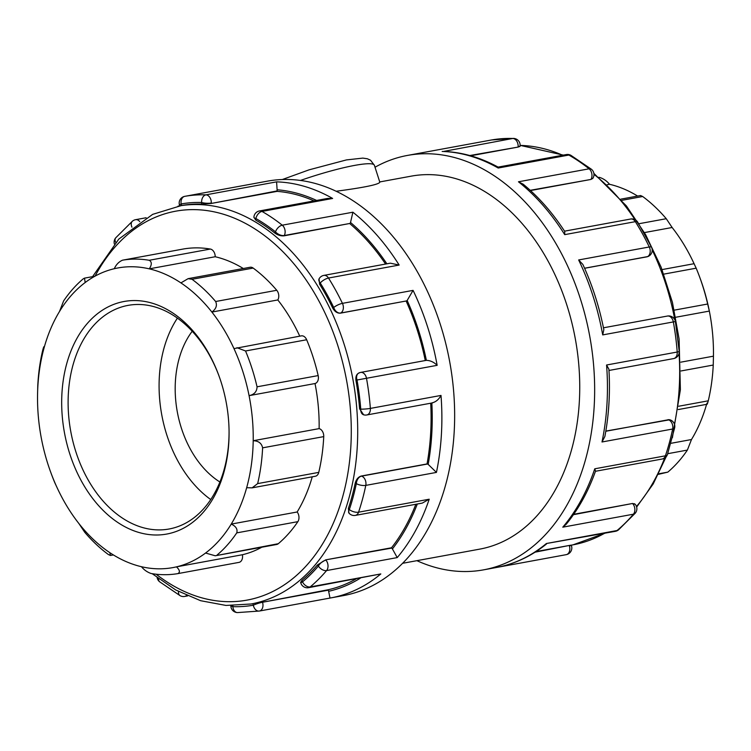 <?xml version="1.0" encoding="UTF-8"?>
<svg xmlns="http://www.w3.org/2000/svg" width="751" height="751" viewBox="0 0 751 751"><rect width="100%" height="100%" fill="white"/><g stroke="black" fill="none" stroke-linecap="round" stroke-linejoin="round"><path stroke-width="1.13" d="M210.346 249.05L149.224 260.278C151.946 261.827 151.965 264.681 149.28 268.849A152.322 106.022 79.6 0 1 180.916 282.902L188.107 278.659L250.139 267.253A6.825 4.75 79.6 0 1 253.162 268.069A159.146 110.772 79.6 0 1 276.753 290.28L215.64 301.508C217.368 305.413 216.119 308.924 211.885 312.059A152.322 106.022 79.6 0 1 233.974 348.605L301.339 335.866A6.825 4.75 79.6 0 1 306.661 339.752A159.146 110.772 79.6 0 1 318.171 375.584L257.049 386.812C256.917 391.618 254.26 394.566 249.079 395.655A152.322 106.022 79.6 0 1 253.2 440.734L319.128 428.624A6.825 4.75 79.6 0 1 323.737 436.613A159.146 110.772 79.6 0 1 318.762 472.379L257.649 483.606L252.101 487.859L246.666 487.699A152.322 106.022 79.6 0 1 231.233 524.095L297.161 511.985A6.825 4.75 79.6 0 1 297.865 521.654A159.146 110.772 79.6 0 1 278.311 543.696L215.227 555.778L205.567 553.036A152.322 106.022 79.6 0 1 176.466 566.855C179.827 570.056 180.278 572.318 177.818 573.623A159.146 110.772 -100.4 0 1 151.158 573.52C147.271 572.187 144.042 569.915 141.47 566.714A152.322 106.022 79.6 0 1 109.834 552.661L110.444 555.477L108.332 554.501A159.146 110.772 -100.4 0 1 84.741 532.29L78.864 523.503A152.322 106.022 79.6 0 1 56.766 486.958A152.322 106.022 79.6 0 1 51.049 473.149A152.322 106.022 79.6 0 1 41.662 439.917A152.322 106.022 79.6 0 1 37.55 394.829L37.757 385.958A159.146 110.772 -100.4 0 1 42.732 350.182C43.746 346.483 44.187 345.704 44.074 347.863A152.322 106.022 79.6 0 1 59.517 311.468L63.628 300.916A159.146 110.772 -100.4 0 1 83.183 278.874L84.497 278.142L85.182 282.526A152.322 106.022 79.6 0 1 114.274 268.717C116.17 264.54 118.94 261.695 122.563 260.175L183.685 248.947A159.146 110.772 79.6 0 1 210.346 249.05A6.825 4.75 79.6 0 1 215.208 256.739A152.322 106.022 79.6 0 1 243.296 268.511M59.517 311.468A152.322 106.022 79.6 0 1 85.182 282.526M44.422 346.643L44.074 347.863A152.322 106.022 79.6 0 0 37.55 394.829M51.049 473.149L51.641 474.745A159.146 110.772 -100.4 0 0 54.832 482.818L56.926 487.296M109.834 552.661A152.322 106.022 79.6 0 1 78.864 523.503M141.47 566.714A152.322 106.022 79.6 0 0 176.466 566.855L242.404 554.736A6.825 4.75 79.6 0 1 238.978 562.386L177.818 573.623M658.411 474.35L667.817 472.126L658.683 473.806M238.978 562.386A6.825 4.75 79.6 0 1 238.931 562.396L177.912 573.604M278.311 543.696A6.825 4.75 79.6 0 1 276.678 544.484L215.227 555.778M217.199 554.923A159.146 110.772 -100.4 0 0 236.743 532.881L297.865 521.654M205.567 553.036A152.322 106.022 79.6 0 0 231.233 524.095C235.955 526.282 237.795 529.211 236.743 532.881M667.714 453.698L687.372 450.084L691.483 439.532L670.887 443.315M687.372 450.084A159.146 110.772 79.6 0 1 667.817 472.126M706.926 403.137C706.813 405.296 707.254 404.517 708.268 400.818L678.735 406.235M318.762 472.379A6.825 4.75 79.6 0 1 315.392 476.228L252.101 487.859M257.649 483.606A159.146 110.772 -100.4 0 0 262.615 447.84L323.737 436.613M246.666 487.699A152.322 106.022 79.6 0 0 253.2 440.734C258.485 440.875 261.63 443.24 262.615 447.84M681.007 370.966L713.243 365.042L713.45 356.171L680.847 362.16M713.243 365.042A159.146 110.772 79.6 0 1 708.268 400.818M713.45 356.171A152.322 106.022 -100.4 0 0 709.338 311.083L707.667 304.014L674.257 310.154M663.771 274.134L696.168 268.182A159.146 110.772 79.6 0 1 699.359 276.255L699.951 277.851A152.322 106.022 -100.4 0 1 709.338 311.083L675.731 317.26M318.171 375.584A6.825 4.75 79.6 0 1 315.016 383.536A152.322 106.022 79.6 0 1 319.128 428.624M233.974 348.605A152.322 106.022 79.6 0 1 249.079 395.655L315.016 383.536M257.049 386.812A159.146 110.772 -100.4 0 0 245.539 350.98L306.661 339.752M236.95 347.694L245.539 350.98M696.168 268.182L694.234 264.042M699.359 276.255A159.146 110.772 79.6 0 1 707.667 304.014M694.074 263.704A152.322 106.022 -100.4 0 0 672.136 227.497L666.259 218.71L639.026 223.714M672.136 227.497L644.424 232.585M276.753 290.28A6.825 4.75 79.6 0 1 277.814 299.949A152.322 106.022 79.6 0 1 299.752 336.157M180.916 282.902A152.322 106.022 79.6 0 1 211.885 312.059L277.814 299.949M215.64 301.508A159.146 110.772 -100.4 0 0 192.049 279.297L253.162 268.069M188.107 278.659L192.049 279.297M621.847 200.329L642.668 196.499L640.556 195.523L620.833 199.146M642.668 196.499A159.146 110.772 79.6 0 1 666.259 218.71M637.618 196.058A152.322 106.022 -100.4 0 0 609.53 184.286C606.958 181.085 603.729 178.813 599.842 177.48L599.167 177.611M609.53 184.286L607.137 184.727M598.81 177.311A159.146 110.772 79.6 0 1 599.842 177.48M114.274 268.717A152.322 106.022 79.6 0 1 149.28 268.849L215.208 256.739M149.224 260.278A159.146 110.772 -100.4 0 0 122.563 260.175L183.629 248.956A6.825 4.75 79.6 0 1 183.685 248.947M261.789 547.226A152.322 106.022 79.6 0 1 242.404 554.736M312.256 476.801A152.322 106.022 79.6 0 1 297.161 511.985M691.483 439.532A152.322 106.022 -100.4 0 0 706.578 404.357M300.447 180.447A63.206 8.308 -17.8 0 1 374.392 165.286L379.818 182.183C378.945 184.483 364.376 187.506 336.119 191.261M229.064 431.356A113.673 79.118 79.6 0 1 169.125 528.995A113.673 79.118 79.6 0 1 72.988 441.71A113.673 79.118 79.6 0 1 114.133 309.9A113.673 79.118 79.6 0 1 128.046 305.385A113.673 79.118 79.6 0 1 218.776 375.35M109.543 306.201A118.226 82.281 -100.4 0 0 65.365 437.298A118.226 82.281 -100.4 0 0 158.217 534.975A118.226 82.281 -100.4 0 0 229.074 431.928A118.226 82.281 -100.4 0 0 218.579 374.805A118.226 82.281 -100.4 0 0 109.543 306.201M210.74 499.546A113.673 79.118 79.6 0 1 177.405 318.124M349.008 513.177L349.008 513.177A6.825 3.182 -41.2 0 1 349.328 509.572L348.37 508.483L349.008 513.177A6.825 6.825 0 0 0 355.373 515.393L422.287 503.095L429.206 499.218L358.556 512.201A6.825 3.051 -161.4 0 1 349.328 509.572A203.859 141.892 79.6 0 0 356.331 483.625A6.825 2.469 11.7 0 0 365.793 485.39L436.444 472.407L428.183 464.381A6.825 4.75 -100.4 0 0 427.366 464.034L427.056 463.94A202.254 140.775 -100.4 0 0 430.717 403.221M391.769 548.061L325.69 559.861L317.429 564.968L318.386 566.057A6.825 3.182 -41.2 0 1 325.943 560.152A6.825 4.75 79.6 0 1 326.582 570.572L397.223 557.589L392.416 548.915A6.825 4.75 -100.4 0 0 391.769 548.061L391.515 547.77A202.254 140.775 -100.4 0 0 415.838 504.287M302.015 580.326L300.607 582.344L300.832 583.067A6.825 0.901 -17.8 0 1 302.512 581.865A203.859 141.892 79.6 0 0 318.386 566.057A6.825 4.253 40.3 0 0 326.582 570.572A210.674 146.633 -100.4 0 1 310.182 586.916A6.825 4.562 -129.8 0 1 302.512 581.865L302.015 580.326A202.254 140.775 79.6 0 0 317.429 564.968M355.176 483.287L356.331 483.625A6.825 4.619 -73.5 0 1 361.541 476.134L361.231 476.04C358.227 476.988 356.209 479.401 355.176 483.287A202.254 140.775 79.6 0 1 348.37 508.483M314.087 200.911A202.254 140.775 -100.4 0 0 277.091 191.364L211.256 203.455L201.559 204.075A202.254 140.775 79.6 0 0 181.667 205.483L181.169 203.934A6.825 4.9 -100 0 1 184.784 196.34L255.424 183.357A210.674 146.633 -100.4 0 0 254.645 183.497L267.431 181.151A210.674 146.633 79.6 0 1 449.718 361.86A210.674 146.633 79.6 0 1 343.573 595.571L330.787 597.918A210.674 146.633 -100.4 0 0 380.823 573.933L310.182 586.916A6.825 4.75 79.6 0 1 308.567 587.686L380.823 573.933M595.487 471.281L662.222 459.011A6.825 6.825 0 0 0 667.451 454.486A6.825 3.051 -161.4 0 1 665.405 455.819L594.764 468.802L595.543 471.102C588.249 491.483 578.486 509.187 566.254 524.207L562.79 527.174L633.431 514.191A6.825 4.75 -100.4 0 0 632.793 503.771A6.825 3.182 -41.2 0 1 635.186 504.297L632.539 503.48L573.708 514.294M635.252 513.196L618.552 529.84A6.825 4.562 -129.8 0 1 617.031 530.535A210.674 146.633 79.6 0 0 633.431 514.191A6.825 4.253 40.3 0 0 635.252 513.196L635.252 513.196A6.825 6.825 0 0 0 635.186 504.297M375.012 167.229A210.674 146.633 79.6 0 1 381.658 163.784A210.674 146.633 79.6 0 1 407.427 155.429A210.674 146.633 79.6 0 1 589.723 336.138A210.674 146.633 79.6 0 1 483.569 569.849A210.674 146.633 79.6 0 1 416.899 560.678M608.977 370.468L673.647 358.584A6.825 6.825 0 0 0 679.214 351.355A6.825 0.732 175.6 0 1 677.214 352.031L606.573 365.005L608.901 369.21C610.291 392.407 608.948 414.824 604.874 436.472L602.002 441.982L672.652 429.009A6.825 2.469 11.7 0 0 674.67 427.751A6.825 6.825 0 0 0 669.93 419.818L669.93 419.818A6.825 4.619 -73.5 0 0 668.39 419.753L605.804 431.252M363.625 414.796A6.825 4.619 -73.5 0 1 360.743 409.145L359.588 408.797L363.625 414.796A6.825 6.825 0 0 0 366.798 414.965L432.689 402.855M431.834 402.921C435.693 402.095 438.744 399.598 441.006 395.43L370.365 408.413A6.825 0.732 175.6 0 1 360.743 409.145A203.859 141.892 79.6 0 0 357.007 380.015L437.148 365.333C433.937 362.132 430.342 360.471 426.371 360.339L360.593 372.421A6.825 4.75 79.6 0 1 366.497 378.307A210.674 146.633 -100.4 0 1 370.365 408.413A6.825 4.75 79.6 0 1 366.798 414.965M427.366 464.034L361.541 476.134A6.825 4.75 79.6 0 1 365.793 485.39A210.674 146.633 -100.4 0 1 358.556 512.201A6.825 4.75 79.6 0 1 355.373 515.393M359.476 372.825C356.641 373.791 355.467 376.354 355.965 380.513A202.254 140.775 79.6 0 1 359.588 408.797M605.832 431.093L669.751 419.771M662.222 459.011A6.825 4.75 -100.4 0 0 665.405 455.819A210.674 146.633 79.6 0 0 672.652 429.009A6.825 4.75 -100.4 0 0 668.39 419.753L668.08 419.659M648.151 256.457L648.31 256.382A6.825 4.816 -115.4 0 1 647.456 256.664A6.825 4.75 -100.4 0 0 649.286 246.976L578.645 259.959L582.87 264.455C592.314 285.042 599.298 306.774 603.832 329.661L602.706 334.908L675.393 321.55A6.825 6.825 0 0 0 667.442 316.049L603.457 327.802M340.325 313.176L340.607 313.045A6.825 4.816 -115.4 0 1 333.726 307.488L332.674 307.985C334.674 311.59 337.227 313.317 340.325 313.176L406.432 300.944A6.825 4.75 -100.4 0 0 407.155 300.494L413.078 290.374L342.437 303.357A6.825 4.75 79.6 0 1 340.607 313.045L406.432 300.944M359.757 372.693A6.825 4.75 79.6 0 1 360.593 372.421A6.825 6.825 0 0 0 358.903 372.975L358.743 373.05M355.965 380.513L357.007 380.015A6.825 4.816 -115.4 0 1 358.903 372.975M342.437 303.357A6.825 1.793 154.3 0 0 333.726 307.488A203.859 141.892 79.6 0 0 320.245 282.986A6.825 2.422 -32.1 0 1 328.506 278.039L399.147 265.056L390.323 263.179L323.831 275.401A6.825 4.75 79.6 0 1 328.506 278.039A210.674 146.633 -100.4 0 1 342.437 303.357M319.588 284.188L320.245 282.986A6.825 3.717 -151.3 0 1 319.081 278.828L319.588 284.188A202.254 140.775 79.6 0 1 332.674 307.985M673.647 358.584A6.825 4.75 -100.4 0 0 677.214 352.031A210.674 146.633 79.6 0 0 673.356 321.935A6.825 4.75 -100.4 0 0 667.442 316.049M648.019 256.523L584.597 268.295M648.31 256.382A6.825 6.825 0 0 0 651.539 247.267A6.825 1.793 154.3 0 0 649.286 246.976A210.674 146.633 79.6 0 0 635.355 221.658A6.825 2.422 -32.1 0 1 637.693 222.108A6.825 6.825 0 0 0 630.68 219.02L564.545 231.167M284.103 235.823L284.282 235.504A6.825 3.717 -151.3 0 1 275.495 231.852L274.828 233.054C277.804 235.185 280.893 236.114 284.103 235.823L350.107 223.413A6.825 4.75 -100.4 0 0 350.52 222.474L352.895 212.204L282.254 225.187A6.825 4.75 79.6 0 1 284.282 235.504L350.107 223.413M282.254 225.187A6.825 3.83 128.5 0 0 275.495 231.852A203.859 141.892 79.6 0 0 255.884 218.541A6.825 4.224 -60.4 0 1 261.996 211.435L332.637 198.452L327.718 198.405L259.47 210.947A6.825 4.75 79.6 0 1 261.996 211.435A210.674 146.633 -100.4 0 1 282.254 225.187M255.791 220.127L255.884 218.541A6.825 1.633 -176.6 0 1 253.894 217.255L255.791 220.127A202.254 140.775 79.6 0 1 274.828 233.054M592.98 178.1L593.14 177.865A6.825 3.717 -151.3 0 1 591.131 179.123A6.825 4.75 -100.4 0 0 589.103 168.806L518.462 181.789L523.24 184.239C538.749 197.081 552.586 212.824 564.743 231.477L564.714 234.641L635.355 221.658A6.825 4.75 -100.4 0 0 630.68 219.02M592.886 178.316L590.953 179.442L530.488 190.557M593.14 177.865A6.825 6.825 0 0 0 591.403 169.247A6.825 3.83 128.5 0 0 589.103 168.806A210.674 146.633 79.6 0 0 568.845 155.053A6.825 4.224 -60.4 0 1 570.92 155.344L570.92 155.344A6.825 6.825 0 0 0 566.32 154.565L498.082 167.107L498.204 168.027L568.845 155.053A6.825 4.75 -100.4 0 0 566.32 154.565M277.091 191.364L277.11 190.932A6.825 4.75 -100.4 0 0 277.11 189.778L276.593 181.864L205.952 194.847A6.825 4.75 79.6 0 1 211.284 203.033A6.825 1.633 -176.6 0 1 201.653 202.488L201.559 204.075M255.424 183.357L184.755 196.349A6.825 4.75 79.6 0 1 184.784 196.34A210.674 146.633 -100.4 0 1 205.952 194.847A6.825 4.844 91.8 0 0 201.653 202.488A203.859 141.892 79.6 0 0 181.169 203.934A6.825 0.901 162.2 0 0 179.498 205.136L179.724 205.84M469.788 155.532L518.115 147.074L520.086 146.361L520.133 145.628A6.825 1.633 -176.6 0 1 518.134 146.652A6.825 4.75 -100.4 0 0 512.802 138.466L443.691 151.42C462.194 152.2 480.33 157.428 498.101 167.107L498.073 167.107M520.133 145.628A6.825 6.825 0 0 0 513.543 138.409L513.543 138.409A6.825 4.844 91.8 0 0 512.802 138.466A210.674 146.633 79.6 0 0 491.633 139.958A6.825 4.9 -100 0 1 491.661 139.958L491.661 139.958A6.825 6.825 0 0 0 491.605 139.968A6.825 4.75 -100.4 0 0 491.605 139.968L491.605 139.968A6.825 4.75 -100.4 0 0 491.586 139.968M146.107 217.752L135.584 219.686A6.825 4.75 79.6 0 1 139.761 221.611M181.667 205.483L152.66 214.364L118.799 239.09L92.589 276.65M135.584 219.686A6.825 6.825 0 0 0 132.448 221.16A6.825 4.562 50.2 0 0 131.96 227.196M115.729 242.376A6.825 4.253 -139.7 0 1 115.748 237.804L115.748 237.804A6.825 6.825 0 0 0 114.349 243.934M420.992 152.941L491.633 139.958L420.992 152.941A210.674 146.633 79.6 0 0 420.213 153.082L407.427 155.429M157.137 577.65A6.825 6.825 0 0 0 159.597 581.753A6.825 3.83 -51.5 0 1 158.677 578.824M178.503 591.478A6.825 4.224 119.6 0 0 180.08 595.656L180.08 595.656A6.825 6.825 0 0 0 184.68 596.435A6.825 4.75 79.6 0 0 186.577 595.412M230.942 605.644A6.825 1.633 3.4 0 0 232.857 606.658L232.923 605.653M230.857 605.635A6.825 6.825 0 0 0 237.457 612.591L237.457 612.591A6.825 4.844 -88.2 0 1 232.857 606.658A203.859 141.892 79.6 0 0 253.34 605.212A6.825 4.9 80 0 0 259.339 611.042L259.339 611.042A6.825 4.9 80 0 0 259.367 611.042L259.395 611.032A6.825 4.75 79.6 0 1 259.367 611.042A6.825 4.75 79.6 0 0 262.521 602.255L328.215 589.751A202.254 140.775 -100.4 0 0 355.927 578.983M518.115 147.074L470.689 155.786M325.69 559.861L391.515 547.77M361.231 476.04L427.056 463.94M425.263 360.546A202.254 140.775 -100.4 0 0 406.15 301.076M385.573 264.052A202.254 140.775 -100.4 0 0 349.928 223.732M259.414 611.032L330.008 598.059L328.638 591.3A6.825 4.75 -100.4 0 0 328.347 590.164L328.215 589.751M252.852 603.673L253.34 605.212A6.825 0.901 -17.8 0 1 262.521 602.255L328.347 590.164M152.19 573.689L175.781 589.995L200.63 600.706L225.995 605.437L251.069 604.001L262.39 601.842M497.143 567.352L566.216 554.66A6.825 4.75 -100.4 0 0 566.245 554.651A6.825 4.75 -100.4 0 0 569.371 545.874A6.825 0.901 -17.8 0 1 571.502 545.864L571.267 545.132M536.054 551.563L569.239 545.461C571.896 545.01 571.924 545.029 569.333 545.517M615.416 531.314L615.416 531.314A6.825 4.75 -100.4 0 0 617.031 530.535L546.39 543.517L615.416 531.314A6.825 6.825 0 0 0 618.552 529.84M571.502 545.864A6.825 6.825 0 0 1 566.245 554.651L497.134 567.352M379.734 181.939L411.238 176.147A189.609 131.969 79.6 0 1 575.304 338.785A189.609 131.969 79.6 0 1 479.767 549.122L402.63 563.297M219.902 482.011A90.937 63.3 79.6 0 1 192.209 331.257M417.303 504.015A203.859 141.892 79.6 0 1 392.416 548.915M397.223 557.589A210.674 146.633 -100.4 0 0 429.206 499.218M332.637 198.452A210.674 146.633 -100.4 0 0 276.593 181.864M399.147 265.056A210.674 146.633 -100.4 0 0 352.895 212.204M437.148 365.333A210.674 146.633 -100.4 0 0 413.078 290.374M436.444 472.407A210.674 146.633 -100.4 0 0 441.006 395.43M330.008 598.059A210.674 146.633 -100.4 0 0 330.787 597.918L259.395 611.032A6.825 6.825 0 0 1 259.339 611.042L237.457 612.591M632.539 503.48L573.435 514.679M594.764 468.802A210.674 146.633 79.6 0 1 562.79 527.174M546.39 543.517A210.674 146.633 79.6 0 1 496.355 567.503C514.576 564.095 531.295 556.247 546.503 543.968M606.573 365.005A210.674 146.633 79.6 0 1 602.002 441.982M578.645 259.959A210.674 146.633 79.6 0 1 602.706 334.908M518.462 181.789A210.674 146.633 79.6 0 1 564.714 234.641M442.161 151.449A210.674 146.633 79.6 0 1 498.204 168.027M431.834 403.015A203.859 141.892 79.6 0 1 428.183 464.381M407.155 300.494A203.859 141.892 79.6 0 1 426.371 360.339M584.569 268.22L647.174 256.795M350.52 222.474A203.859 141.892 79.6 0 1 386.868 263.817M530.225 190.313L590.953 179.442M211.256 203.455L277.11 190.932M277.11 189.778A203.859 141.892 79.6 0 1 316.622 200.442M360.33 578.176A203.859 141.892 79.6 0 1 328.638 591.3M569.239 545.461L535.097 552.173M520.143 145.412A202.254 140.775 79.6 0 1 562.668 155.241M593.975 174.335A202.254 140.775 79.6 0 1 635.008 219.649M652.206 249.97A202.254 140.775 79.6 0 1 674.802 319.757M679.054 353.43A202.254 140.775 79.6 0 1 674.482 424.24M664.626 458.072A202.254 140.775 79.6 0 1 636.482 506.512M604.508 533.313A202.254 140.775 79.6 0 1 573.032 544.841L604.893 533.248M95.077 276.124A197.701 137.602 79.6 0 1 151.392 219.067A197.701 137.602 79.6 0 1 351.261 427.629A197.701 137.602 79.6 0 1 156.152 574.215M251.069 604.001A202.254 140.775 -100.4 0 0 352.97 379.64A202.254 140.775 -100.4 0 0 177.968 206.159M113.382 554.942L110.444 555.477M678.275 409.558L707.067 404.263M694.121 263.695L662.072 269.59M84.497 278.142L94.889 276.227M282.31 179.536L309.074 169.839L346.446 159.916L362.836 158.104L367.37 158.771L370.543 160.235L374.392 165.286M483.569 569.849L496.355 567.503M667.451 454.486L674.67 427.751M679.214 351.355L675.393 321.55M651.539 247.267L637.693 222.108M323.831 275.401A6.825 6.825 0 0 0 319.081 278.828M591.403 169.247L570.92 155.344M259.47 210.947A6.825 6.825 0 0 0 253.894 217.255M513.543 138.409L491.661 139.958M254.645 183.497L253.866 183.648M184.755 196.349A6.825 6.825 0 0 0 179.498 205.136M132.448 221.16L115.748 237.804M159.597 581.753L180.08 595.656M187.656 595.89L184.68 596.435M300.832 583.067A6.825 6.825 0 0 0 308.567 587.686M520.143 145.365L563.344 155.11M593.863 173.35L626.409 205.924L645.616 234.669L661.124 267.168L672.417 302.334L679.101 338.973L680.387 389.769L672.38 437.739M666.156 456.758L653.182 483.973L636.651 507.066M571.276 545.16L573.032 544.841"/></g></svg>

